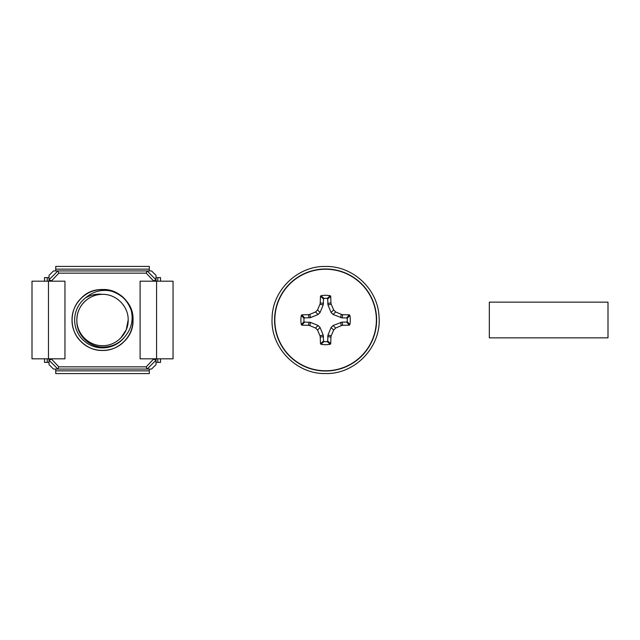 <?xml version="1.0" encoding="UTF-8"?>
<svg xmlns="http://www.w3.org/2000/svg" width="640" height="640" viewBox="0 0 640 640"><rect width="100%" height="100%" fill="white"/><g stroke="black" fill="none" stroke-linecap="round" stroke-linejoin="round"><path stroke-width="0.96" d="M124.552 337.096A27.88 27.88 0 0 1 76.144 329.04A27.88 27.88 0 0 1 85.424 297.976C93.896 290.736 103.48 288.688 114.192 291.84C121.856 295.136 127.352 300.632 130.688 308.336C133.832 319.048 131.784 328.632 124.552 337.096C118.744 343.824 111.4 347.144 102.528 347.064C88.464 346.968 76.056 334.16 76.872 320A25.656 25.656 0 0 1 102.528 294.344C116.224 293.992 128.536 306.304 128.176 320C128.536 333.696 116.224 346.008 102.528 345.656C88.824 346.008 76.512 333.696 76.872 320C76.512 306.304 88.824 293.992 102.528 294.344C96.424 293.64 90.728 294.848 85.424 297.976M77.768 313.264L77.912 312.776M128.176 320L126.224 329.816L120.664 338.136M153.832 281.184L146.216 273.152L58.832 273.152L51.216 281.184M51.216 358.816L58.832 366.848L146.216 366.848L153.832 358.816M156.064 358.816L156.064 360.152L147.136 369.072L57.912 369.072L48.984 360.152L48.984 358.816M48.984 281.184L48.984 279.848L57.912 270.928L147.136 270.928L156.064 279.848L156.064 281.184M119.592 294.744L123.904 298.272M119.648 294.784L124.088 298.456M114.192 291.84C133.832 299.032 139.44 327.392 124.08 341.552C112.872 353.368 92.176 353.368 80.968 341.552C69.16 330.344 69.16 309.656 80.968 298.448C92.176 286.632 112.872 286.632 124.08 298.448C135.888 309.656 135.888 330.344 124.08 341.552C112.872 353.368 92.176 353.368 80.968 341.552C69.16 330.344 69.16 309.656 80.968 298.448C98.432 279 134.416 293.896 133.008 320C133.432 336.28 118.8 350.912 102.528 350.48C86.248 350.912 71.616 336.28 72.04 320C71.616 303.72 86.248 289.088 102.528 289.52C118.8 289.088 133.432 303.72 133.008 320C133.432 336.28 118.8 350.912 102.528 350.48C86.248 350.912 71.616 336.28 72.04 320C71.616 303.72 86.248 289.088 102.528 289.52C126.984 288.312 142.656 320.44 126.384 338.976M44.528 358.816L44.528 362.384L49.032 362.384L49.032 364.616L53.496 369.072L57.912 369.072L58.832 366.848M146.216 366.848L147.136 369.072L151.552 369.072L156.016 364.616L156.016 362.384L157.8 362.384L157.8 358.816M153.832 359.232L156.064 360.152M48.984 360.152L51.216 359.232M153.832 280.768L156.064 279.848M48.984 279.848L51.216 280.768M146.216 273.152L147.136 270.928L149.328 270.928L149.328 266.416L55.728 266.416L55.728 270.928L53.496 270.928L49.032 275.384L49.032 277.616L47.248 277.616L47.248 281.184M55.728 270.928L57.912 270.928L58.832 273.152M48.472 281.184L64.952 281.184L64.952 358.816L32 358.816L32 281.184L48.472 281.184L48.472 358.816M160.52 358.816L160.52 362.384L157.8 362.384M44.528 281.184L44.528 277.616L47.248 277.616M160.52 281.184L160.52 277.616L156.016 277.616L156.016 275.384L151.552 270.928L149.328 270.928M157.8 277.616L157.8 281.184M47.248 362.384L47.248 358.816M55.728 369.072L55.728 373.584L149.328 373.584L149.328 369.072M149.328 370.856L55.728 370.856M55.728 269.144L149.328 269.144M156.576 358.816L173.048 358.816L173.048 281.184L156.576 281.184L156.576 358.816L140.096 358.816L140.096 281.184L156.576 281.184M330.272 344.256L327.16 341.6L327.68 341.04L327.96 335.08L331.096 327.52L333.112 325.504L342.104 322.088L346.64 322.088L347.192 321.568L349.848 324.672L349.312 325.144A97.08 11.832 180 0 1 342.744 325.312L341.32 325.624A97.288 11.856 157.5 0 1 335.664 328.048L333.64 330.072A97.288 11.856 112.5 0 1 331.224 335.728L330.912 337.152A97.08 11.832 90 0 1 330.736 343.72L330.272 344.256A24.704 24.704 0 0 1 320.92 344.256L320.448 343.72A97.08 11.832 -90 0 1 320.28 337.152L319.968 335.728A97.288 11.856 -112.5 0 1 317.544 330.072L315.52 328.048A97.288 11.856 -157.5 0 1 309.864 325.624L308.44 325.312A97.08 11.832 180 0 1 301.88 325.144L301.336 324.672A24.704 24.704 0 0 1 301.336 315.328L301.88 314.856A97.08 11.832 0 0 1 308.44 314.688L309.864 314.376A97.288 11.856 -22.5 0 1 315.52 311.952L317.544 309.928A97.288 11.856 -67.5 0 1 319.968 304.272L320.28 302.848A97.08 11.832 -90 0 1 320.448 296.28L320.92 295.744A24.704 24.704 0 0 1 330.272 295.744L330.736 296.28A97.08 11.832 90 0 1 330.912 302.848L331.224 304.272A97.288 11.856 67.5 0 1 333.64 309.928L335.664 311.952A97.288 11.856 22.5 0 1 341.32 314.376L342.744 314.688A97.08 11.832 0 0 1 349.312 314.856L349.848 315.328L347.192 318.432L346.64 317.912L342.104 317.912L333.112 314.496L331.096 312.48L327.96 304.92L327.68 298.96L327.16 298.4L330.272 295.744M327.16 298.4A21.656 21.656 0 0 0 324.024 298.4L323.512 298.96L323.224 304.92L320.096 312.48L318.072 314.496L310.512 317.632L304.552 317.912L303.992 318.432A21.656 21.656 0 0 0 303.992 321.568L304.552 322.088L310.512 322.368L318.072 325.504L320.096 327.52L323.224 335.08L323.512 341.04L324.024 341.6A21.656 21.656 0 0 0 327.16 341.6M325.592 370.776A50.776 50.776 0 0 0 376.376 320A50.776 50.776 0 0 0 325.592 269.224A50.776 50.776 0 0 0 274.816 320A50.776 50.776 0 0 0 325.592 370.776M349.848 315.328A24.704 24.704 0 0 1 349.848 324.672M347.192 321.568A21.656 21.656 0 0 0 347.192 318.432M320.92 295.744L324.024 298.4M330.736 296.28L327.68 298.96M346.64 317.912L349.312 314.856M349.312 325.144L346.64 322.088M327.68 341.04L330.736 343.72M324.024 341.6L320.92 344.256M320.448 343.72L323.512 341.04M304.552 322.088L301.88 325.144M301.336 324.672L303.992 321.568M303.992 318.432L301.336 315.328M301.88 314.856L304.552 317.912M323.512 298.96L320.448 296.28M608 337.848L489.328 337.848L489.328 302.152L608 302.152L608 337.848M49.032 362.384L49.032 360.2M49.032 279.8L49.032 277.616M156.016 277.616L156.016 279.8M156.016 360.2L156.016 362.384M325.592 268.984A51.016 51.016 0 0 1 376.616 320A51.016 51.016 0 0 1 325.592 371.016A51.016 51.016 0 0 1 274.576 320A51.016 51.016 0 0 1 325.592 268.984M327.68 303.488L330.912 302.848M331.224 304.272L327.96 304.92M331.096 312.48L333.64 309.928M335.664 311.952L333.112 314.496M340.672 317.632L341.32 314.376M342.744 314.688L342.104 317.912M342.104 322.088L342.744 325.312M341.32 325.624L340.672 322.368M333.112 325.504L335.664 328.048M333.64 330.072L331.096 327.52M327.96 335.08L331.224 335.728M330.912 337.152L327.68 336.512M323.512 336.512L320.28 337.152M319.968 335.728L323.224 335.08M320.096 327.52L317.544 330.072M315.52 328.048L318.072 325.504M310.512 322.368L309.864 325.624M308.44 325.312L309.088 322.088M309.088 317.912L308.44 314.688M309.864 314.376L310.512 317.632M318.072 314.496L315.52 311.952M317.544 309.928L320.096 312.48M323.224 304.92L319.968 304.272M320.28 302.848L323.512 303.488M325.592 266.464C352.976 265.824 377.944 289.272 379.024 316.64C381.736 346.376 355.44 374.376 325.592 373.536C296.368 374.328 270.376 347.504 272.08 318.32C272.272 290.32 297.6 265.776 325.592 266.464"/></g></svg>
